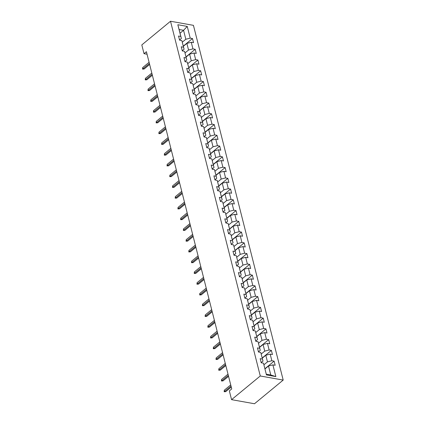 <?xml version="1.0" encoding="UTF-8"?>
<svg xmlns="http://www.w3.org/2000/svg" width="425" height="425" viewBox="0 0 425 425"><rect width="100%" height="100%" fill="white"/><g stroke="black" fill="none" stroke-linecap="round" stroke-linejoin="round"><path stroke-width="0.64" d="M283.193 380.078L193.433 25.341L170.51 21.25L260.27 375.982L283.193 380.078L254.49 403.75L231.567 399.659L260.27 375.982M180.035 33.214L183.563 30.302L179.1 29.506L181.369 38.468L180.8 36.449L178.542 36.045L179.589 40.184L181.847 40.588L183.526 47.202L181.262 46.798L182.309 50.936L184.572 51.34L186.246 57.954L183.982 57.55L185.029 61.689L187.292 62.093L188.966 68.712L186.702 68.308L187.749 72.441L190.012 72.845L191.686 79.464L189.428 79.061L190.474 83.194L192.732 83.598L194.411 90.217L192.148 89.813L193.194 93.952L195.458 94.355L197.131 100.969L194.868 100.566L195.914 104.704L198.178 105.108L199.851 111.727L197.588 111.323L198.634 115.457L200.898 115.86L202.571 122.48L200.308 122.076L201.354 126.209L203.617 126.613L205.291 133.232L203.033 132.828L204.08 136.967L206.337 137.371L208.016 143.985L205.753 143.581L206.8 147.719L209.063 148.123L210.736 154.737L208.473 154.333L209.52 158.472L211.783 158.876L213.456 165.495L211.193 165.091L212.24 169.224L214.503 169.628L216.176 176.248L213.913 175.844L214.96 179.977L217.223 180.381L218.896 187L216.638 186.596L217.685 190.735L219.943 191.138L221.622 197.752L219.358 197.349L220.405 201.487L222.668 201.891L224.342 208.51L222.078 208.107L223.125 212.24L225.388 212.643L227.062 219.263L224.798 218.859L225.845 222.992L228.108 223.396L229.782 230.015L227.524 229.612L228.57 233.75L230.828 234.154L232.502 240.768L230.244 240.364L231.29 244.502L233.548 244.906L235.227 251.52L232.964 251.117L234.01 255.255L236.273 255.659L237.947 262.278L235.684 261.874L236.73 266.007L238.993 266.411L240.667 273.031L238.404 272.627L239.45 276.76L241.713 277.164L243.387 283.783L241.129 283.379L242.176 287.518L244.433 287.922L246.107 294.536L243.849 294.132L244.896 298.27L247.153 298.674L248.832 305.293L246.569 304.89L247.616 309.023L249.879 309.427L251.552 316.046L249.289 315.642L250.336 319.775L252.599 320.179L254.272 326.798L252.009 326.395L253.056 330.533L255.319 330.932L256.992 337.551L254.734 337.147L255.781 341.286L258.039 341.689L259.712 348.303L257.454 347.9L258.501 352.038L260.759 352.442L262.438 359.061L260.174 358.658L261.221 362.791L263.484 363.194L266.448 374.914L275.862 376.592L270.773 374.972L268.51 366.01L264.982 368.921M180.8 36.449L177.836 24.73L187.255 26.414L190.219 38.128L192.482 38.532L183.303 46.107M275.862 376.592L272.898 364.878L275.161 365.282L274.114 361.144L271.851 360.74L270.178 354.121L272.441 354.524L271.394 350.391L269.131 349.987L267.458 343.368L269.721 343.772L268.674 339.639L266.411 339.235L264.738 332.616L266.996 333.019L265.949 328.881L263.691 328.477L262.012 321.863L264.276 322.267L263.229 318.128L260.966 317.725L259.293 311.105L261.556 311.509L260.509 307.376L258.246 306.972L256.572 300.353L258.836 300.757L257.789 296.623L255.526 296.22L253.852 289.6L256.116 290.004L255.069 285.866L252.806 285.462L251.133 278.848L253.39 279.252L252.344 275.113L250.086 274.709L248.407 268.095L250.67 268.499L249.624 264.361L247.361 263.957L245.687 257.337L247.95 257.741L246.904 253.608L244.641 253.204L242.967 246.585L245.23 246.989L244.184 242.856L241.921 242.452L240.247 235.833L242.51 236.236L241.464 232.098L239.201 231.694L237.527 225.08L239.785 225.484L238.738 221.345L236.481 220.942L234.802 214.322L237.065 214.726L236.018 210.593L233.755 210.189L232.082 203.57L234.345 203.973L233.298 199.84L231.035 199.437L229.362 192.817L231.625 193.221L230.578 189.083L228.315 188.679L226.642 182.065L228.9 182.468L227.853 178.33L225.595 177.926L223.922 171.312L226.18 171.716L225.133 167.577L222.875 167.174L221.197 160.554L223.46 160.958L222.413 156.825L220.15 156.421L218.477 149.802L220.74 150.206L219.693 146.072L217.43 145.669L215.757 139.049L218.02 139.453L216.973 135.315L214.71 134.911L213.037 128.297L215.294 128.701L214.248 124.562L211.99 124.158L210.317 117.539L212.574 117.943L211.528 113.81L209.27 113.406L207.591 106.787L209.854 107.19L208.808 103.057L206.545 102.653L204.871 96.034L207.134 96.438L206.088 92.299L203.825 91.901L202.151 85.282L204.414 85.685L203.368 81.547L201.105 81.143L199.431 74.529L201.689 74.933L200.643 70.794L198.385 70.391L196.711 63.771L198.969 64.175L197.923 60.042L195.665 59.638L193.986 53.019L196.249 53.422L195.202 49.289L192.939 48.886L191.266 42.266L193.529 42.67L192.482 38.532M231.567 399.659L229.351 390.904L231.742 388.928L146.413 51.707L144.022 53.678L147.05 54.219M181.847 40.588L184.089 49.226L182.256 50.734M183.35 46.309L186.873 43.403L188.551 50.017L185.018 52.934M184.089 49.226L183.526 47.202M191.266 42.266L186.873 43.403M192.939 48.886L188.551 50.017M184.572 51.34L186.809 59.978L184.981 61.487M186.07 57.062L189.598 54.156L191.271 60.775L187.738 63.686M186.809 59.978L186.246 57.954M193.986 53.019L189.598 54.156M195.665 59.638L191.271 60.775M187.292 62.093L189.529 70.731L187.701 72.239M188.796 67.814L192.318 64.908L193.991 71.527L190.458 74.439M189.529 70.731L188.966 68.712M196.711 63.771L192.318 64.908M198.385 70.391L193.991 71.527M190.012 72.845L192.254 81.483L190.421 82.992M191.516 78.572L195.038 75.661L196.711 82.28L193.178 85.197M192.254 81.483L191.686 79.464M199.431 74.529L195.038 75.661M201.105 81.143L196.711 82.28M192.732 83.598L194.974 92.236L193.141 93.75M194.236 89.324L197.758 86.418L199.431 93.032L195.898 95.949M194.974 92.236L194.411 90.217M202.151 85.282L197.758 86.418M203.825 91.901L199.431 93.032M195.458 94.355L197.694 102.993L195.861 104.502M196.956 100.077L200.478 97.171L202.157 103.79L198.624 106.702M197.694 102.993L197.131 100.969M204.871 96.034L200.478 97.171M206.545 102.653L202.157 103.79M198.178 105.108L200.414 113.746L198.587 115.255M199.676 110.829L203.203 107.923L204.877 114.543L201.344 117.454M200.414 113.746L199.851 111.727M207.591 106.787L203.203 107.923M209.27 113.406L204.877 114.543M200.898 115.86L203.134 124.498L201.307 126.007M202.401 121.582L205.923 118.676L207.597 125.295L204.064 128.212M203.134 124.498L202.571 122.48M210.317 117.539L205.923 118.676M211.99 124.158L207.597 125.295M203.617 126.613L205.859 135.251L204.027 136.765M205.121 132.34L208.643 129.434L210.317 136.048L206.784 138.964M205.859 135.251L205.291 133.232M213.037 128.297L208.643 129.434M214.71 134.911L210.317 136.048M206.337 137.371L208.579 146.009L206.747 147.518M207.841 143.092L211.363 140.186L213.042 146.8L209.504 149.717M208.579 146.009L208.016 143.985M215.757 139.049L211.363 140.186M217.43 145.669L213.042 146.8M209.063 148.123L211.299 156.761L209.467 158.27M210.561 153.845L214.088 150.939L215.762 157.558L212.229 160.469M211.299 156.761L210.736 154.737M218.477 149.802L214.088 150.939M220.15 156.421L215.762 157.558M211.783 158.876L214.019 167.514L212.192 169.023M213.281 164.597L216.808 161.691L218.482 168.311L214.949 171.222M214.019 167.514L213.456 165.495M221.197 160.554L216.808 161.691M222.875 167.174L218.482 168.311M214.503 169.628L216.739 178.266L214.912 179.775M216.006 175.355L219.528 172.444L221.202 179.063L217.669 181.98M216.739 178.266L216.176 176.248M223.922 171.312L219.528 172.444M225.595 177.926L221.202 179.063M217.223 180.381L219.465 189.019L217.632 190.533M218.726 186.107L222.248 183.202L223.922 189.816L220.389 192.732M219.465 189.019L218.896 187M226.642 182.065L222.248 183.202M228.315 188.679L223.922 189.816M219.943 191.138L222.185 199.777L220.352 201.285M221.446 196.86L224.968 193.954L226.647 200.573L223.109 203.485M222.185 199.777L221.622 197.752M229.362 192.817L224.968 193.954M231.035 199.437L226.647 200.573M222.668 201.891L224.905 210.529L223.077 212.038M224.166 207.613L227.694 204.707L229.367 211.326L225.834 214.237M224.905 210.529L224.342 208.51M232.082 203.57L227.694 204.707M233.755 210.189L229.367 211.326M225.388 212.643L227.625 221.282L225.797 222.79M226.886 218.365L230.414 215.459L232.087 222.078L228.554 224.995M227.625 221.282L227.062 219.263M234.802 214.322L230.414 215.459M236.481 220.942L232.087 222.078M228.108 223.396L230.345 232.034L228.517 233.548M229.612 229.123L233.134 226.217L234.807 232.831L231.274 235.748M230.345 232.034L229.782 230.015M237.527 225.08L233.134 226.217M239.201 231.694L234.807 232.831M230.828 234.154L233.07 242.792L231.237 244.301M232.332 239.875L235.854 236.969L237.527 243.583L233.994 246.5M233.07 242.792L232.502 240.768M240.247 235.833L235.854 236.969M241.921 242.452L237.527 243.583M233.548 244.906L235.79 253.544L233.957 255.053M235.052 250.628L238.574 247.722L240.252 254.341L236.72 257.252M235.79 253.544L235.227 251.52M242.967 246.585L238.574 247.722M244.641 253.204L240.252 254.341M236.273 255.659L238.51 264.297L236.683 265.806M237.772 261.38L241.299 258.474L242.972 265.094L239.44 268.005M238.51 264.297L237.947 262.278M245.687 257.337L241.299 258.474M247.361 263.957L242.972 265.094M238.993 266.411L241.23 275.049L239.403 276.558M240.492 272.138L244.019 269.227L245.692 275.846L242.16 278.763M241.23 275.049L240.667 273.031M248.407 268.095L244.019 269.227M250.086 274.709L245.692 275.846M241.713 277.164L243.955 285.802L242.123 287.316M243.217 282.891L246.739 279.985L248.413 286.599L244.88 289.515M243.955 285.802L243.387 283.783M251.133 278.848L246.739 279.985M252.806 285.462L248.413 286.599M244.433 287.922L246.675 296.56L244.843 298.068M245.937 293.643L249.459 290.737L251.133 297.357L247.6 300.268M246.675 296.56L246.107 294.536M253.852 289.6L249.459 290.737M255.526 296.22L251.133 297.357M247.153 298.674L249.395 307.312L247.562 308.821M248.657 304.396L252.179 301.49L253.858 308.109L250.325 311.02M249.395 307.312L248.832 305.293M256.572 300.353L252.179 301.49M258.246 306.972L253.858 308.109M249.879 309.427L252.115 318.065L250.288 319.573M251.377 315.148L254.904 312.242L256.578 318.862L253.045 321.778M252.115 318.065L251.552 316.046M259.293 311.105L254.904 312.242M260.966 317.725L256.578 318.862M252.599 320.179L254.835 328.817L253.008 330.331M254.102 325.906L257.624 323L259.298 329.614L255.765 332.531M254.835 328.817L254.272 326.798M262.012 321.863L257.624 323M263.691 328.477L259.298 329.614M255.319 330.932L257.561 339.575L255.728 341.084M256.822 336.658L260.344 333.752L262.018 340.367L258.485 343.283M257.561 339.575L256.992 337.551M264.738 332.616L260.344 333.752M266.411 339.235L262.018 340.367M258.039 341.689L260.281 350.328L258.448 351.836M259.542 347.411L263.064 344.505L264.738 351.124L261.205 354.036M260.281 350.328L259.712 348.303M267.458 343.368L263.064 344.505M269.131 349.987L264.738 351.124M260.759 352.442L263.001 361.08L261.168 362.589M262.262 358.163L265.784 355.257L267.463 361.877L263.93 364.788M263.001 361.08L262.438 359.061M270.178 354.121L265.784 355.257M271.851 360.74L267.463 361.877M263.484 363.194L266.448 374.914M272.898 364.878L268.51 366.01M144.022 53.678L141.807 44.922L170.51 21.25M266.316 374.175L270.773 374.972M181.369 38.468L179.536 39.982M182.293 42.181L185.826 39.265L183.563 30.302L187.255 26.414M179.1 29.506L177.836 24.73M190.219 38.128L185.826 39.265M274.114 361.144L264.934 368.719M271.394 350.391L262.214 357.962M268.674 339.639L259.489 347.209M265.949 328.881L256.769 336.457M263.229 318.128L254.049 325.704M260.509 307.376L251.329 314.946M257.789 296.623L248.604 304.194M255.069 285.866L245.884 293.441M252.344 275.113L243.164 282.689M249.624 264.361L240.444 271.936M246.904 253.608L237.724 261.178M244.184 242.856L234.998 250.426M241.464 232.098L232.278 239.673M238.738 221.345L229.558 228.921M236.018 210.593L226.838 218.163M233.298 199.84L224.118 207.411M230.578 189.083L221.393 196.658M227.853 178.33L218.673 185.906M225.133 167.577L215.953 175.153M222.413 156.825L213.233 164.395M219.693 146.072L210.513 153.643M216.973 135.315L207.788 142.89M214.248 124.562L205.068 132.138M211.528 113.81L202.348 121.38M208.808 103.057L199.628 110.627M206.088 92.299L196.908 99.875M203.368 81.547L194.183 89.123M200.643 70.794L191.462 78.37M197.923 60.042L188.742 67.612M195.202 49.289L186.023 56.86M231.041 386.155L224.613 391.457L225.723 391.659L224.166 391.738L224.613 391.457L224.294 390.219L230.727 384.912M225.723 391.659L231.274 387.079M224.166 391.738L224.294 390.219M228.321 375.397L221.887 380.704L223.003 380.901L221.446 380.986L221.887 380.704L221.574 379.461L228.007 374.159M223.003 380.901L228.554 376.327M221.446 380.986L221.574 379.461M225.601 364.645L219.167 369.952L220.283 370.148L218.726 370.233L219.167 369.952L218.854 368.709L225.287 363.407M220.283 370.148L225.834 365.569M218.726 370.233L218.854 368.709M222.881 353.892L216.447 359.194L217.563 359.396L216.001 359.476L216.447 359.194L216.134 357.956L222.562 352.649M217.563 359.396L223.114 354.817M216.001 359.476L216.134 357.956M220.155 343.14L213.727 348.442L214.843 348.643L213.281 348.723L213.727 348.442L213.414 347.204L219.842 341.897M214.843 348.643L220.389 344.064M213.281 348.723L213.414 347.204M217.435 332.382L211.002 337.689L212.117 337.891L210.561 337.971L211.002 337.689L210.688 336.446L217.122 331.144M212.117 337.891L217.669 333.312M210.561 337.971L210.688 336.446M214.715 321.629L208.282 326.937L209.398 327.133L207.841 327.218L208.282 326.937L207.968 325.693L214.402 320.392M209.398 327.133L214.949 322.554M207.841 327.218L207.968 325.693M211.995 310.877L205.562 316.184L206.678 316.381L205.121 316.466L205.562 316.184L205.248 314.941L211.682 309.634M206.678 316.381L212.229 311.801M205.121 316.466L205.248 314.941M209.27 300.124L202.842 305.426L203.958 305.628L202.396 305.708L202.842 305.426L202.528 304.188L208.957 298.881M203.958 305.628L209.509 301.049M202.396 305.708L202.528 304.188M206.55 289.372L200.122 294.674L201.238 294.876L199.676 294.955L200.122 294.674L199.808 293.436L206.237 288.129M201.238 294.876L206.784 290.296M199.676 294.955L199.808 293.436M203.83 278.614L197.397 283.921L198.512 284.118L196.956 284.203L197.397 283.921L197.083 282.678L203.517 277.376M198.512 284.118L204.064 279.544M196.956 284.203L197.083 282.678M201.11 267.862L194.677 273.169L195.792 273.365L194.236 273.45L194.677 273.169L194.363 271.926L200.797 266.624M195.792 273.365L201.344 268.786M194.236 273.45L194.363 271.926M198.39 257.109L191.957 262.411L193.072 262.613L191.51 262.692L191.957 262.411L191.643 261.173L198.077 255.866M193.072 262.613L198.624 258.033M191.51 262.692L191.643 261.173M195.665 246.357L189.237 251.658L190.352 251.86L188.79 251.94L189.237 251.658L188.923 250.421L195.351 245.113M190.352 251.86L195.904 247.281M188.79 251.94L188.923 250.421M192.945 235.599L186.517 240.906L187.632 241.108L186.07 241.188L186.517 240.906L186.203 239.663L192.631 234.361M187.632 241.108L193.178 236.528M186.07 241.188L186.203 239.663M190.225 224.846L183.791 230.153L184.907 230.35L183.35 230.435L183.791 230.153L183.478 228.91L189.911 223.608M184.907 230.35L190.458 225.771M183.35 230.435L183.478 228.91M187.505 214.094L181.071 219.401L182.187 219.597L180.63 219.683L181.071 219.401L180.758 218.158L187.191 212.851M182.187 219.597L187.738 215.018M180.63 219.683L180.758 218.158M184.785 203.341L178.351 208.643L179.467 208.845L177.905 208.925L178.351 208.643L178.038 207.405L184.471 202.098M179.467 208.845L185.018 204.266M177.905 208.925L178.038 207.405M182.059 192.589L175.631 197.891L176.747 198.093L175.185 198.172L175.631 197.891L175.318 196.653L181.746 191.346M176.747 198.093L182.298 193.513M175.185 198.172L175.318 196.653M179.339 181.831L172.911 187.138L174.027 187.335L172.465 187.42L172.911 187.138L172.593 185.895L179.026 180.593M174.027 187.335L179.573 182.761M172.465 187.42L172.593 185.895M176.619 171.078L170.186 176.386L171.302 176.582L169.745 176.667L170.186 176.386L169.873 175.143L176.306 169.841M171.302 176.582L176.853 172.003M169.745 176.667L169.873 175.143M173.899 160.326L167.466 165.633L168.582 165.83L167.025 165.909L167.466 165.633L167.153 164.39L173.586 159.083M168.582 165.83L174.133 161.25M167.025 165.909L167.153 164.39M171.179 149.573L164.746 154.875L165.862 155.077L164.3 155.157L164.746 154.875L164.433 153.637L170.866 148.33M165.862 155.077L171.413 150.498M164.3 155.157L164.433 153.637M168.454 138.816L162.026 144.123L163.142 144.325L161.58 144.404L162.026 144.123L161.712 142.88L168.141 137.578M163.142 144.325L168.688 139.745M161.58 144.404L161.712 142.88M165.734 128.063L159.306 133.37L160.416 133.567L158.86 133.652L159.306 133.37L158.987 132.127L165.421 126.825M160.416 133.567L165.968 128.993M158.86 133.652L158.987 132.127M163.014 117.311L156.581 122.618L157.696 122.814L156.14 122.899L156.581 122.618L156.267 121.375L162.701 116.067M157.696 122.814L163.248 118.235M156.14 122.899L156.267 121.375M160.294 106.558L153.861 111.86L154.976 112.062L153.42 112.142L153.861 111.86L153.547 110.622L159.981 105.315M154.976 112.062L160.528 107.483M153.42 112.142L153.547 110.622M157.574 95.806L151.141 101.108L152.256 101.309L150.694 101.389L151.141 101.108L150.827 99.87L157.255 94.562M152.256 101.309L157.808 96.73M150.694 101.389L150.827 99.87M154.849 85.048L148.421 90.355L149.536 90.552L147.974 90.637L148.421 90.355L148.107 89.112L154.535 83.81M149.536 90.552L155.083 85.978M147.974 90.637L148.107 89.112M152.129 74.295L145.701 79.603L146.811 79.799L145.254 79.884L145.701 79.603L145.382 78.359L151.815 73.058M146.811 79.799L152.363 75.22M145.254 79.884L145.382 78.359M149.409 63.543L142.975 68.85L144.091 69.047L142.534 69.126L142.975 68.85L142.662 67.607L149.095 62.3M144.091 69.047L149.643 64.467M142.534 69.126L142.662 67.607"/></g></svg>
